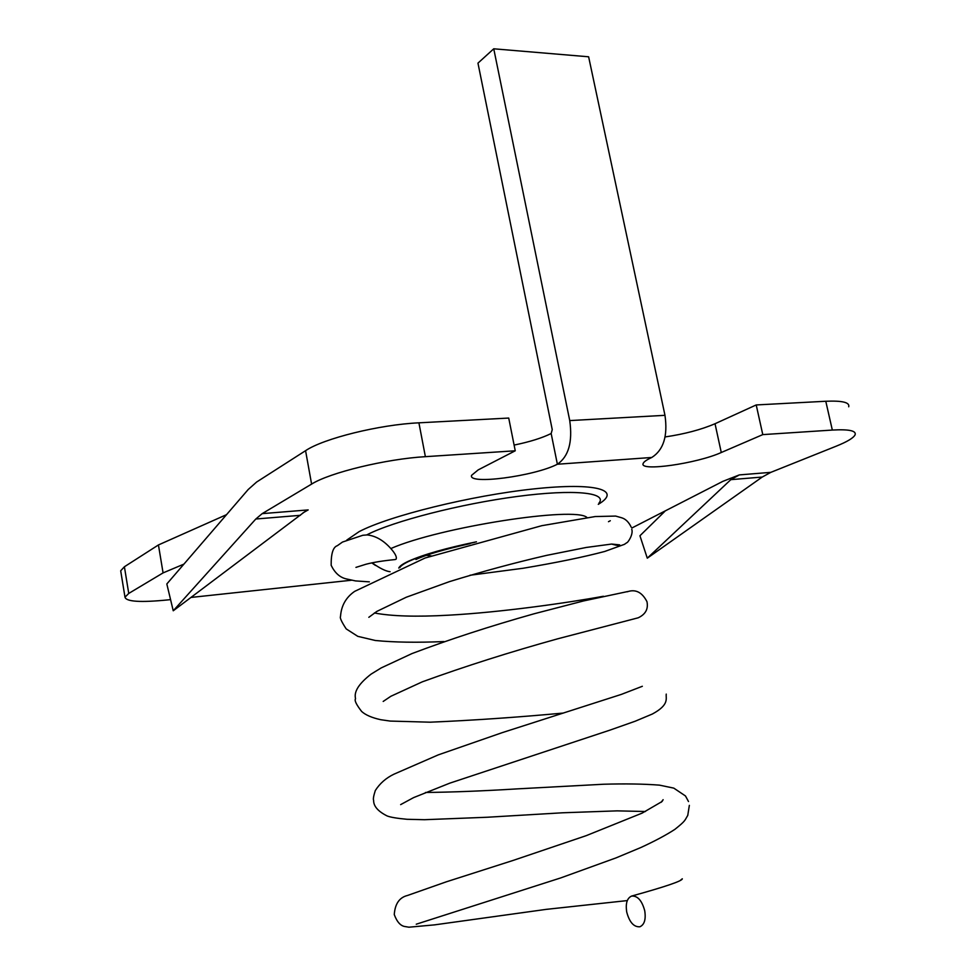 <?xml version="1.0" encoding="UTF-8"?>
<svg xmlns="http://www.w3.org/2000/svg" width="976" height="976" viewBox="0 0 976 976"><rect width="100%" height="100%" fill="white"/><g stroke="black" fill="none" stroke-linecap="round" stroke-linejoin="round"><path stroke-width="1.46" d="M626.738 912.109C629.483 922.32 633.875 927.2 639.902 926.773C644.441 924.687 646.051 919.331 644.721 910.706C641.927 900.494 637.548 895.614 631.582 896.078C627.031 898.164 625.409 903.508 626.738 912.109M355.947 567.385L365.951 564.25C373.418 562.298 383.117 560.736 395.085 559.565L396 559.285C397.147 557.369 395.426 553.795 390.839 548.549C383.556 540.399 375.687 535.861 367.232 534.921L362.852 535.263L342.478 542.058L337.318 545.706C333.072 547.085 331.023 553.624 331.169 565.336C334.756 572.741 339.636 577.231 345.833 578.805L355.471 580.915L369.355 581.855M664.863 511.339L639.939 535.763L647.283 558.174L762.219 477.057L770.833 472.347L836.273 446.154C847.351 441.689 853.634 437.882 855.122 434.747C856.379 430.697 848.791 429.135 832.333 430.062L762.781 434.613L756.217 404.942L715.03 423.73C701.183 429.66 684.542 434.064 665.107 436.943M730.341 478.313L730.817 479.655L647.283 558.174M762.219 477.057L730.817 479.655L739.32 474.909L770.833 472.347M632.082 527.894L722.838 481.363L739.32 474.909M302.975 512.876L308.172 509.911L262.178 513.644L311.6 484.096L305.573 450.68L256.627 482.034L248.197 489.513L166.823 583.965L173.24 610.781L255.81 519.012L262.178 513.644M651.773 457.476L557.381 464.234C568.618 456.548 572.729 441.994 569.74 420.583L493.746 48.8L588.626 56.791L664.973 415.325C667.926 435.955 663.534 450.009 651.773 457.476C646.624 459.83 643.745 461.843 643.16 463.502C638.951 471.847 696.852 463.576 721.276 452.51L762.781 434.613M848.717 406.785C849.889 402.393 842.239 400.55 825.781 401.258L756.217 404.942M351.36 580.244L191.028 597.434M170.568 599.618L168.116 599.886C140.568 602.619 126.185 601.716 124.989 597.178L128.747 593.432L163.077 572.9L158.441 544.95L226.542 514.657M120.878 571.863L120.695 570.789L124.403 566.763L158.441 544.95M514.108 445.08C529.736 441.86 542.083 438.004 551.159 433.515L557.381 464.234C533.957 476.312 467.37 485.084 471.615 475.3L478.191 469.895L515.243 450.79L425.377 456.67C385.996 458.952 329.693 472.64 311.6 484.096M515.243 450.79L508.728 418.057L418.911 422.828C379.554 424.597 323.471 438.505 305.573 450.68M183.927 564.116L163.077 572.9M551.159 433.515L552.245 429.635L477.959 63.135L493.746 48.8M173.24 610.781L307.037 510.009M346.785 540.082L359.083 531.664C388.826 515.926 471.262 495.503 533.884 488.903C596.787 482.132 622.127 490.208 598.288 504.336M598.935 503.177C607.841 492.563 574.352 488.891 517.28 496.455C460.379 503.921 393.133 521.269 367.061 534.75L366.781 534.885M375.467 565.421L371.807 562.908M476.447 541.814C446.288 548.036 423.755 554.453 408.834 561.054C402.954 563.774 399.587 566.104 398.757 568.044M399.794 567.617C400.807 565.751 404.101 563.53 409.652 560.968C423.999 554.612 445.654 548.402 474.629 542.327M426.305 555.356L431.185 555.893M390.839 548.549C439.676 527.101 575.694 506.019 587.04 517.548M721.276 452.51L715.03 423.73M832.333 430.062L825.781 401.258M128.747 593.432L124.403 566.763M425.377 456.67L418.911 422.828M664.973 415.325L569.74 420.583M300.413 515.316L255.81 519.012M469.968 575.254L523.087 568.264C556.21 562.713 583.428 557.113 604.766 551.452L624.433 544.34L626.726 542.754C627.788 542.9 633.607 534.275 631.74 529.163M631.252 527.247C628.825 522.123 625.64 518.976 621.7 517.792L615.661 516.072L595.201 516.548L541.79 525.686L425.085 558.016L354.678 591.358C345.955 597.373 341.234 605.767 340.514 616.515C339.66 617.662 341.551 621.785 346.199 628.898L357.777 636.34L375.284 640.488C394.109 642.354 416.984 642.708 443.909 641.561M647.003 601.838C648.418 609.061 645.478 614.38 638.182 617.808L557.662 638.816C509.862 652.066 464.747 666.401 422.303 681.834L390.876 696.266L383.19 701.439M627.592 591.566L583.538 600.948L533.945 613.819C489.928 626.214 449.289 639.463 412.031 653.554L381.201 667.913L371.112 674.111C349.445 690.923 356.704 698.584 355.301 699.182C354.569 700.963 356.679 705.062 361.645 711.467C365.524 714.993 371.856 717.738 380.64 719.69L390.144 721.069L430.123 722.191C472.701 720.373 517.17 717.336 563.518 713.041M666.242 694.107C665.656 698.535 669.67 704.672 652.334 714.029L635.108 721.252L609.719 730.207L449.79 783.155L413.568 797.624L400.648 804.614M642.342 686.287L621.309 694.412L502.201 732.659L438.273 754.875L393.975 774.175C386.057 777.97 379.835 783.423 375.309 790.536C373.564 795.965 373.003 799.246 373.625 800.369C373.503 806.176 378.005 811.373 387.155 815.96C390.461 817.266 397.11 818.376 407.077 819.291L424.511 819.706L487.122 817.254L562.542 812.788L617.161 810.861L645.441 811.507M689.349 805.371L687.763 815.399C684.566 820.621 685.872 820.609 674.904 829.344C666.242 835.005 654.872 841.08 640.768 847.558L616.088 857.867L560.712 877.924L416.252 924.211M661.094 802.321L663.131 799.686L662.021 801.54L642.184 813.093L586.137 835.688L513.12 860.429L446.3 881.828L407.529 895.468C399.44 897.42 395.024 903.788 394.267 914.585C397.061 922.137 400.782 926.151 405.418 926.614L408.92 927.2L434.54 924.87L546.328 909.351L627.3 900.58M611.574 544.059C616.893 545.56 619.589 545.84 619.687 544.876L611.635 544.059L586.234 547.463L546.694 555.356C514.84 562.713 482.388 571.485 449.338 581.672L406.284 597.227L376.895 611.379L368.83 617.308M372.1 562.835C379.908 568.361 385.898 571.314 390.095 571.716M416.032 559.455L415.947 559.492C425.841 554.771 443.885 549.476 470.078 543.632M120.695 570.789L124.989 597.178M646.954 601.631C642.062 592.188 635.498 588.906 627.251 591.785M603.4 596.263C567.276 602.887 501.017 612.355 448.374 615.197C416.313 616.991 391.644 616.259 374.381 612.977M688.495 801.528L685.481 795.965L673.782 788.12L659.508 785.143C643.867 783.923 625.226 783.618 603.571 784.24L517.707 788.852C482.827 790.999 452.083 792.195 425.487 792.463M608.487 521.696L610.305 520.733M680.492 880.254L682.297 878.79C682.419 880.913 665.522 886.672 631.582 896.078"/></g></svg>
